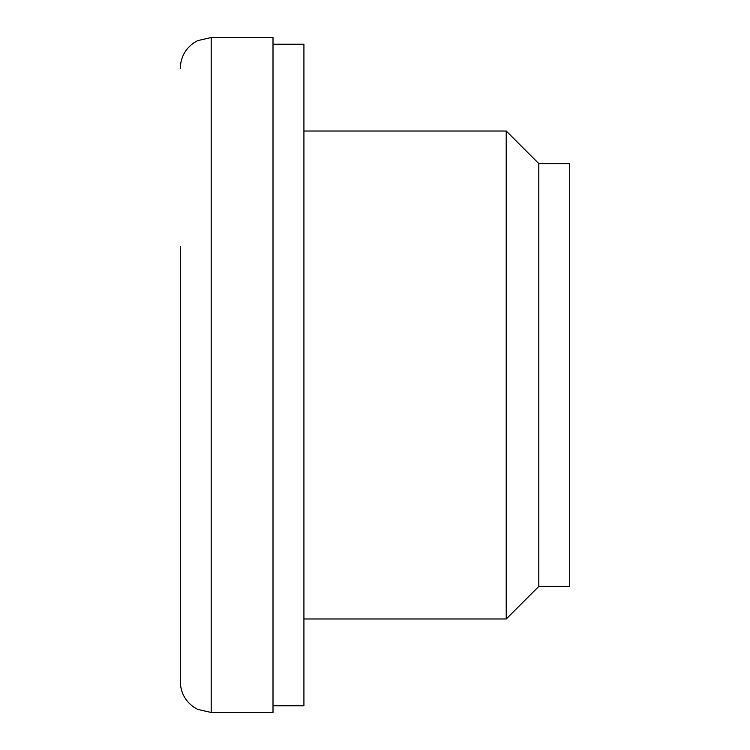 <?xml version="1.0" encoding="UTF-8"?>
<svg xmlns="http://www.w3.org/2000/svg" width="750" height="750" viewBox="0 0 750 750"><rect width="100%" height="100%" fill="white"/><g stroke="black" fill="none" stroke-linecap="round" stroke-linejoin="round"><path stroke-width="1.12" d="M180.291 310.763L180.291 503.475M180.291 246.525L180.291 681.591C180.581 692.353 185.091 700.866 193.819 707.156L197.597 709.35L211.191 712.5L211.191 37.5L197.597 40.65L193.819 42.844C185.091 49.134 180.581 57.647 180.291 68.409M538.809 586.397L538.809 163.603L569.709 163.603L569.709 586.397L538.809 586.397L506.222 618.984L303.919 618.984M211.191 37.5L273.009 37.5L273.009 712.5L211.191 712.5M273.009 44.25L303.919 44.25L303.919 705.75L273.009 705.75M538.809 163.603L506.222 131.016L506.222 618.984M506.222 131.016L303.919 131.016"/></g></svg>
